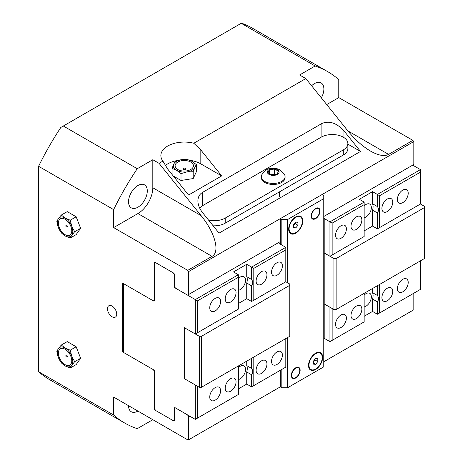 <?xml version="1.0" encoding="UTF-8"?>
<svg xmlns="http://www.w3.org/2000/svg" width="463" height="463" viewBox="0 0 463 463"><rect width="100%" height="100%" fill="white"/><g stroke="black" fill="none" stroke-linecap="round" stroke-linejoin="round"><path stroke-width="0.69" d="M113.638 209.617L113.638 227.588L137.916 213.565A21.072 12.165 120 0 0 152.813 187.764L152.813 159.723L137.256 168.706A202.898 117.145 120 0 0 113.638 209.617L38.591 166.292L38.591 371.714L113.638 415.039L113.638 397.075L187.723 439.85L188.684 439.763L188.684 416.827L189.789 416.185M323.764 338.835L324.424 338.453M188.684 439.763L280.283 386.877L281.828 387.774L287.564 387.774L323.764 366.87L323.764 198.656L287.564 219.555L281.828 219.555L281.828 245.043M323.764 361.777L413.818 309.782L413.818 293.218M113.638 227.588L187.723 270.363L188.684 271.549L413.818 141.568L412.863 140.376L388.584 154.393C384.383 156.61 378.352 155.504 370.493 151.077C362.564 146.389 355.023 139.664 347.881 130.896L305.829 78.577L193.823 143.246L200.82 149.966L221.673 175.905L200.82 163.867A23.41 13.514 0 0 0 189.934 160.314M188.684 416.827L187.579 414.917L175.436 407.909L174.337 408.545L174.337 420.265A1.25 0.723 60 0 1 174.076 420.838A1.25 0.723 60 0 1 173.451 420.774L155.354 410.328A1.25 0.723 60 0 1 154.468 408.8L154.468 371.586L153.369 369.677L123.349 352.343A1.25 0.723 60 0 1 122.463 350.815L122.463 284.039A1.25 0.723 60 0 1 122.724 283.466A1.25 0.723 60 0 1 123.349 283.53L153.369 300.857L154.468 300.221L154.468 263.013A1.25 0.723 60 0 1 154.729 262.44A1.25 0.723 60 0 1 155.354 262.504L173.451 272.95A1.25 0.723 60 0 1 174.337 274.478L174.337 286.203L175.436 288.119L187.579 295.128L188.684 294.485L188.684 271.549M61.307 345.039L67.239 341.613L76.158 346.764L80.62 358.258L76.158 364.607L70.226 368.027L65.075 365.851L61.307 362.882L58.384 357.529L56.845 351.382L58.384 348.61L61.307 345.039L65.075 348.014A10.927 6.308 -120 0 0 58.384 348.61A10.927 6.308 -120 0 0 58.384 357.529A10.927 6.308 -120 0 0 65.075 365.851A10.927 6.308 -120 0 0 71.765 365.255A10.927 6.308 -120 0 0 71.765 356.336A10.927 6.308 -120 0 0 65.075 348.014L70.226 350.19L71.765 356.336L74.688 361.684L71.765 365.255L70.226 368.027M61.307 215.052L65.075 218.027A10.927 6.308 -120 0 0 58.384 218.623L61.307 215.052L67.239 211.632L76.158 216.777L80.62 228.276L76.158 234.619L70.226 238.046L65.075 235.87A10.927 6.308 -120 0 0 71.765 235.273A10.927 6.308 -120 0 0 71.765 226.349A10.927 6.308 -120 0 0 65.075 218.027L70.226 220.203L71.765 226.349L74.688 231.703L71.765 235.273L70.226 238.046M112.092 316.79A6.557 3.785 -120 0 0 115.368 317.114A6.557 3.785 -120 0 0 115.368 309.544A6.557 3.785 -120 0 0 108.811 305.759A6.557 3.785 -120 0 0 107.81 311.014A6.557 3.785 -120 0 0 112.092 316.79M188.684 294.485L280.283 241.605M323.764 216.499L413.818 164.504L413.818 141.568M360.527 151.447L219.04 233.132L202.476 212.529C199.501 208.732 197.973 204.877 197.904 200.954C197.973 197.076 199.501 194.234 202.476 192.429L321.889 123.488C329.245 120.455 336.601 122.903 343.963 130.844L360.527 151.447L347.869 144.143M76.158 346.764L70.226 350.19M80.62 358.258L74.688 361.684M71.765 360.793A9.463 5.463 60 0 1 61.729 361.69A9.463 5.463 60 0 1 61.729 348.309A9.463 5.463 60 0 1 71.765 360.793M67.332 356.417A0.961 0.556 -120 0 0 66.851 355.387A0.961 0.556 -120 0 0 66.093 355.254A0.995 0.995 0 0 0 67.037 356.892A0.961 0.556 -120 0 0 67.332 356.417M76.158 216.777L70.226 220.203M80.62 228.276L74.688 231.703M65.075 235.87L61.307 232.895L58.384 227.547A10.927 6.308 -120 0 0 65.075 235.87M58.384 227.547L56.845 221.401L58.384 218.623A10.927 6.308 -120 0 0 58.384 227.547M71.765 230.811A9.463 5.463 60 0 1 61.729 231.708A9.463 5.463 60 0 1 61.729 218.328A9.463 5.463 60 0 1 71.765 230.811M67.332 226.43A0.961 0.556 60 0 1 67.037 226.905A0.995 0.995 0 0 1 66.093 225.273A0.961 0.556 60 0 1 66.851 225.406A0.961 0.556 60 0 1 67.332 226.43M326.716 104.563L338.771 97.6L338.771 79.636A202.898 117.145 120 0 0 327.654 71.62A202.898 117.145 120 0 0 315.153 66.001L299.596 74.983L305.829 78.577M338.771 97.6L412.863 140.376M38.591 166.292A202.898 117.145 -60 0 1 60.832 127.452L241.211 23.306L315.153 66.001M241.211 23.306L241.489 23.15A202.898 117.145 -60 0 1 252.607 28.295L327.654 71.62M113.638 415.039A202.898 117.145 120 0 0 124.755 423.055L49.709 379.724A202.898 117.145 -60 0 1 38.591 371.714M321.339 97.872A13.265 7.657 120 0 0 321.125 82.929A13.265 7.657 120 0 0 314.493 83.583A13.265 7.657 120 0 0 311.611 85.777M137.916 185.53A13.265 7.657 120 0 0 129.246 197.221A13.265 7.657 120 0 0 131.284 207.852A13.265 7.657 120 0 0 144.549 200.195A13.265 7.657 120 0 0 144.549 184.876A13.265 7.657 120 0 0 137.916 185.53M128.535 405.675A13.265 7.657 120 0 0 131.284 411.752A13.265 7.657 120 0 0 137.916 411.092M137.256 168.706L63.315 126.017M152.813 159.723L159.046 163.323L162.895 161.101A23.41 13.514 180 0 1 160.858 155.585A23.41 13.514 180 0 1 193.823 143.246M178.585 160.314A23.41 13.514 0 0 0 165.216 165.569M221.673 175.905L188.568 195.021L167.71 169.082L162.895 161.101M172.08 174.516L172.08 168.463L173.712 164.145L175.35 161.425L181.438 159.689L187.532 159.538L191.995 161.321L196.451 164.689L196.451 171.541L193.187 178.573L181.004 180.46L173.272 175.998M196.451 164.689L194.819 167.409A10.927 6.308 0 0 0 191.995 161.321A10.927 6.308 0 0 0 181.438 159.689A10.927 6.308 0 0 0 173.712 164.145A10.927 6.308 0 0 0 176.542 170.239L172.08 168.463M181.004 180.46L181.004 173.613L176.542 170.239A10.927 6.308 0 0 0 187.093 171.871L181.004 173.613M194.819 167.409L193.187 171.727L187.093 171.871A10.927 6.308 0 0 0 194.819 167.409M193.187 178.573L193.187 171.727M190.744 169.516A9.162 5.29 180 0 1 175.419 167.149A9.162 5.29 180 0 1 186.641 160.673A9.162 5.29 180 0 1 190.744 169.516M185.177 169.499A1.285 0.741 0 0 0 185.472 168.711A1.435 1.435 0 0 0 183.064 168.711A1.285 0.741 0 0 0 183.36 169.499A1.285 0.741 0 0 0 185.177 169.499M124.755 423.055A202.898 117.145 120 0 0 137.256 428.674L152.813 419.692L159.046 423.292M159.046 163.323L201.098 215.636C215.058 232.704 220.261 252.103 212.008 256.34L187.723 270.363M329.945 307.235L329.945 341.642L332.15 340.369L332.15 308.508L324.204 303.919L333.916 309.527L336.126 309.527L424.409 258.557L424.409 207.58L336.126 258.551L333.916 258.551L329.945 256.259L364.155 236.506L329.945 256.259L324.204 252.948L324.204 218.536A1.25 0.723 0 0 0 323.764 218.374M364.155 230.898L372.541 226.06L377.397 228.861L420.439 204.015L424.409 206.307L424.409 207.58M336.126 309.527L336.126 258.551M333.916 309.527L333.916 258.551M329.945 341.642L324.204 338.326L324.204 303.919A1.25 0.723 0 0 0 323.764 303.751A1.25 0.723 0 0 1 324.204 303.919L324.204 252.948A1.25 0.723 180 0 0 323.764 252.781M377.397 206.562C378.861 208.686 378.861 210.81 377.397 212.934L372.541 210.127A10.145 5.857 -60 0 0 372.541 203.755L377.397 206.562L377.397 194.454L372.541 191.647L359.3 199.298L364.155 202.099L364.155 236.506M377.397 295.481L372.541 292.68A10.145 5.857 -60 0 1 372.541 299.052L377.397 301.853C378.861 299.729 378.861 297.605 377.397 295.481L377.397 285.7M379.608 227.588L379.608 195.727L377.397 194.454L420.439 169.603L420.439 204.009L377.397 228.861L377.397 212.934M372.541 226.06L372.541 210.127M364.155 293.345L364.155 321.889L332.15 340.369M372.541 292.68L372.541 288.501M364.155 205.861A7.674 4.433 -60 0 1 369.758 204.119A7.674 4.433 -60 0 1 370.522 211.429A7.674 4.433 -60 0 1 364.155 217.708M364.155 295.064A7.674 4.433 -60 0 1 369.758 293.322A7.674 4.433 -60 0 1 370.522 300.632A7.674 4.433 -60 0 1 364.155 306.917M335.553 235.181A7.674 4.433 -60 0 1 338.904 227.455A7.674 4.433 -60 0 1 344.813 225.4A7.674 4.433 -60 0 1 344.813 234.261A7.674 4.433 -60 0 1 337.139 238.694A7.674 4.433 -60 0 1 335.553 235.181M351.006 226.257A7.674 4.433 -60 0 1 354.351 218.536A7.674 4.433 -60 0 1 360.266 216.481A7.674 4.433 -60 0 1 360.266 225.342A7.674 4.433 -60 0 1 352.592 229.775A7.674 4.433 -60 0 1 351.006 226.257M381.906 208.419A7.674 4.433 -60 0 1 385.257 200.693A7.674 4.433 -60 0 1 391.166 198.639A7.674 4.433 -60 0 1 391.166 207.499A7.674 4.433 -60 0 1 383.491 211.932A7.674 4.433 -60 0 1 381.906 208.419M397.358 199.501A7.674 4.433 -60 0 1 400.703 191.775A7.674 4.433 -60 0 1 406.618 189.72A7.674 4.433 -60 0 1 406.618 198.581A7.674 4.433 -60 0 1 398.944 203.014A7.674 4.433 -60 0 1 397.358 199.501M335.553 324.384A7.674 4.433 -60 0 1 338.904 316.663A7.674 4.433 -60 0 1 344.813 314.608A7.674 4.433 -60 0 1 344.813 323.469A7.674 4.433 -60 0 1 337.139 327.897A7.674 4.433 -60 0 1 335.553 324.384M351.006 315.465A7.674 4.433 -60 0 1 354.351 307.739A7.674 4.433 -60 0 1 360.266 305.684A7.674 4.433 -60 0 1 360.266 314.545A7.674 4.433 -60 0 1 352.592 318.978A7.674 4.433 -60 0 1 351.006 315.465M381.906 297.622A7.674 4.433 -60 0 1 385.257 289.902A7.674 4.433 -60 0 1 391.166 287.847A7.674 4.433 -60 0 1 391.166 296.708A7.674 4.433 -60 0 1 383.491 301.135A7.674 4.433 -60 0 1 381.906 297.622M397.358 288.704A7.674 4.433 -60 0 1 400.703 280.983A7.674 4.433 -60 0 1 406.618 278.923A7.674 4.433 -60 0 1 406.618 287.783A7.674 4.433 -60 0 1 398.944 292.217A7.674 4.433 -60 0 1 397.358 288.704M332.15 254.986L332.15 223.125L329.945 221.852L329.945 256.259M332.15 223.125L364.155 204.646M379.608 195.727L420.439 172.155M420.439 260.848L420.439 289.392L377.397 314.244L372.541 311.437L364.155 316.281M420.439 169.603L412.712 165.146M372.541 203.755L372.541 191.647M364.155 202.099L329.945 221.852L324.204 218.536M324.204 338.326A1.25 0.723 0 0 0 323.764 338.164M379.608 284.421L379.608 312.971M377.397 314.244L377.397 301.853M372.541 311.437L372.541 299.052M238.347 303.537L246.733 298.693L251.588 301.494L285.798 281.747L289.774 284.039L289.774 285.312L201.486 336.283L199.281 336.283L195.311 333.991L238.347 309.139L195.305 333.991L184.268 327.619L184.268 378.595L184.714 378.34M184.714 327.873L184.714 378.85L199.281 387.259L201.486 387.259L289.774 336.288L289.774 285.312M199.281 336.283L199.281 387.259M201.486 336.283L201.486 387.259M195.305 384.967L195.305 419.374L197.516 418.101L197.516 386.24L184.268 378.595M246.733 361.134L246.733 365.596A10.145 5.857 -60 0 1 246.733 371.968L246.733 384.076L251.588 386.877L253.799 385.604L253.799 357.06M246.733 365.596L251.588 368.398C253.053 370.522 253.053 372.646 251.588 374.77L246.733 371.968M238.347 309.139L238.347 274.733L233.491 271.931L246.733 264.286L246.733 276.671L251.588 279.478C253.053 281.602 253.053 283.726 251.588 285.85L246.733 283.043L246.733 298.693M246.733 276.671A10.145 5.857 -60 0 1 246.733 283.043M238.347 365.978L238.347 394.522L197.516 418.101M251.588 358.333L251.588 368.398M251.588 374.77L251.588 386.877M251.588 285.85L251.588 301.494L253.799 300.221L253.799 268.361L251.588 267.087L251.588 279.478M238.347 367.697A7.674 4.433 -60 0 1 243.949 365.961A7.674 4.433 -60 0 1 245.54 369.474A7.674 4.433 -60 0 1 238.347 379.55M238.347 278.494A7.674 4.433 -60 0 1 243.949 276.752A7.674 4.433 -60 0 1 245.54 280.265A7.674 4.433 -60 0 1 238.347 290.347M282.401 355.075A7.674 4.433 -60 0 1 279.05 362.795A7.674 4.433 -60 0 1 273.135 364.85A7.674 4.433 -60 0 1 273.135 355.989A7.674 4.433 -60 0 1 280.81 351.562A7.674 4.433 -60 0 1 282.401 355.075M266.948 363.993A7.674 4.433 -60 0 1 263.597 371.714A7.674 4.433 -60 0 1 257.688 373.774A7.674 4.433 -60 0 1 257.688 364.908A7.674 4.433 -60 0 1 265.363 360.48A7.674 4.433 -60 0 1 266.948 363.993M236.049 381.836A7.674 4.433 -60 0 1 232.698 389.557A7.674 4.433 -60 0 1 226.783 391.611A7.674 4.433 -60 0 1 226.783 382.751A7.674 4.433 -60 0 1 234.457 378.317A7.674 4.433 -60 0 1 236.049 381.836M220.596 390.755A7.674 4.433 -60 0 1 217.245 398.475A7.674 4.433 -60 0 1 211.336 400.536A7.674 4.433 -60 0 1 211.336 391.669A7.674 4.433 -60 0 1 219.011 387.242A7.674 4.433 -60 0 1 220.596 390.755M282.401 265.866A7.674 4.433 -60 0 1 279.05 273.592A7.674 4.433 -60 0 1 273.135 275.647A7.674 4.433 -60 0 1 273.135 266.786A7.674 4.433 -60 0 1 280.81 262.353A7.674 4.433 -60 0 1 282.401 265.866M266.948 274.785A7.674 4.433 -60 0 1 263.597 282.511A7.674 4.433 -60 0 1 257.688 284.566A7.674 4.433 -60 0 1 257.688 275.705A7.674 4.433 -60 0 1 265.363 271.272A7.674 4.433 -60 0 1 266.948 274.785M236.049 292.628A7.674 4.433 -60 0 1 232.698 300.354A7.674 4.433 -60 0 1 226.783 302.408A7.674 4.433 -60 0 1 226.783 293.548A7.674 4.433 -60 0 1 234.457 289.115A7.674 4.433 -60 0 1 236.049 292.628M220.596 301.546A7.674 4.433 -60 0 1 217.245 309.272A7.674 4.433 -60 0 1 211.336 311.327A7.674 4.433 -60 0 1 211.336 302.466A7.674 4.433 -60 0 1 219.011 298.033A7.674 4.433 -60 0 1 220.596 301.546M246.733 264.286L251.588 267.087L285.804 247.335L285.804 281.741L253.799 300.221M285.804 249.887L253.799 268.361M285.804 247.335L280.063 244.024A1.25 0.723 180 0 1 279.698 243.515A1.25 0.723 180 0 1 280.063 243.006L280.283 242.878M285.804 338.58L285.804 367.124L253.799 385.604M197.516 332.718L197.516 300.857L195.305 299.584L195.305 333.991M238.347 274.733L195.305 299.584L187.579 295.122M175.436 288.113L175.222 287.986A1.25 0.723 60 0 1 174.337 286.458L174.337 286.209M173.237 272.829L174.337 274.733M154.474 300.475L153.589 300.985A1.25 0.723 60 0 0 154.214 301.048A1.25 0.723 60 0 0 154.474 300.51L154.474 263.268L155.574 262.631M174.337 420.01L173.231 420.647L155.574 410.455L154.474 408.54L154.474 371.297A1.25 0.723 60 0 0 153.589 369.804L123.569 352.47L123.569 283.657M174.337 408.54L174.337 408.285A1.25 0.723 60 0 1 174.597 407.718A1.25 0.723 60 0 1 175.222 407.776L174.337 408.285M195.305 419.374L175.222 407.776M238.347 277.285L197.516 300.857M238.347 388.914L246.733 384.076M295.735 216.881A9.989 5.764 -60 0 1 302.796 220.961A9.989 5.764 -60 0 1 295.735 233.19A9.989 5.764 -60 0 1 288.669 229.116A9.989 5.764 -60 0 1 295.735 216.881L295.735 216.881M315.598 353.234A9.989 5.764 -60 0 1 322.659 357.314A9.989 5.764 -60 0 1 315.598 369.549A9.989 5.764 -60 0 1 308.537 365.469A9.989 5.764 -60 0 1 315.598 353.234L315.598 353.234M281.828 219.555L280.283 218.663L322.219 194.454L323.764 195.345L323.764 198.656M287.564 387.774L287.564 337.562M287.564 282.766L287.564 219.555M295.735 367.767A6.245 3.606 -60 0 1 298.855 367.454A6.245 3.606 -60 0 1 298.855 374.665A6.245 3.606 -60 0 1 292.61 378.271A6.245 3.606 -60 0 1 291.655 373.265A6.245 3.606 -60 0 1 295.735 367.767M315.598 208.472A6.245 3.606 -60 0 1 318.718 208.159A6.245 3.606 -60 0 1 318.718 215.37A6.245 3.606 -60 0 1 312.479 218.976A6.245 3.606 -60 0 1 311.518 213.97A6.245 3.606 -60 0 1 315.598 208.472M281.828 369.422L281.828 387.774M280.283 218.663L280.283 244.151M280.283 370.313L280.283 386.877M208.587 220.133A15.609 9.011 0 0 0 225.209 218.09L343.297 149.914A15.609 9.011 0 0 0 347.869 143.542A15.609 9.011 0 0 0 338.233 135.219A15.609 9.011 0 0 0 321.229 137.17L203.141 205.346A15.609 9.011 0 0 0 199.75 208.275M347.869 143.542L347.869 148.64A15.609 9.011 180 0 1 343.297 155.012L225.209 223.189A15.609 9.011 180 0 1 213.154 225.811M269.397 169.817L274.617 169.007L278.442 171.217L277.042 174.233L271.822 175.037L267.996 172.832L269.397 169.817L269.397 173.637M275.3 174.499L274.617 174.105L271.139 174.644M274.617 169.007L274.617 174.105M261.358 176.611L261.358 177.63A11.864 6.847 -0 0 0 264.83 182.474A11.864 6.847 -0 0 0 277.759 183.956A11.864 6.847 -0 0 0 285.081 177.63L285.081 176.611A11.864 6.847 -0 0 0 284.612 174.701L280.092 169.979C276.828 168.202 273.367 167.756 269.709 168.625C267.371 168.682 264.743 170.708 261.826 174.701A11.864 6.847 -0 0 0 261.358 176.611A11.864 6.847 -0 0 0 264.83 181.455A11.864 6.847 -0 0 0 277.759 182.937A11.864 6.847 -0 0 0 285.081 176.611M277.366 169.632A5.863 3.386 -0 0 0 269.072 169.632A5.863 3.386 -0 0 0 269.072 174.418A5.863 3.386 -0 0 0 277.366 174.418A5.863 3.386 -0 0 0 277.366 169.632M293.525 225.626L295.29 223.704L295.139 222.83M295.29 223.704L297.94 225.232L295.735 227.981L293.525 227.784L293.525 224.839L295.735 222.095L297.94 222.292L297.94 225.232M293.525 226.702L295.735 227.981M289.109 228.861A9.364 5.406 -60 0 1 293.201 219.433A9.364 5.406 -60 0 1 300.418 216.927A9.364 5.406 -60 0 1 300.418 227.738A9.364 5.406 -60 0 1 291.053 233.144A9.364 5.406 -60 0 1 289.109 228.861M295.51 217.014A9.364 5.406 -60 0 1 299.972 216.672L300.418 216.927M291.053 233.144L290.608 232.889A9.364 5.406 -60 0 1 288.675 228.855M313.393 361.979L315.158 360.058L315.002 359.19M315.158 360.058L317.803 361.591L315.598 364.335L313.393 364.138L313.393 361.198L315.598 358.449L317.803 358.646L317.803 361.591M313.393 363.061L315.598 364.335M308.977 365.214A9.364 5.406 -60 0 1 313.063 355.792A9.364 5.406 -60 0 1 320.28 353.281A9.364 5.406 -60 0 1 320.28 364.097A9.364 5.406 -60 0 1 310.916 369.503A9.364 5.406 -60 0 1 308.977 365.214M315.372 353.373A9.364 5.406 -60 0 1 319.84 353.026L320.28 353.281M310.916 369.503L310.476 369.248A9.364 5.406 -60 0 1 308.537 365.209M319.638 211.232A5.718 3.299 -60 0 1 317.491 216.597A5.718 3.299 -60 0 1 313.335 218.739A5.718 3.299 -60 0 1 312.739 211.915A5.718 3.299 -60 0 1 318.943 209.021A5.718 3.299 -60 0 1 319.638 211.232M299.775 370.527A5.718 3.299 -60 0 1 297.628 375.892A5.718 3.299 -60 0 1 293.467 378.034A5.718 3.299 -60 0 1 292.876 371.21A5.718 3.299 -60 0 1 299.081 368.316A5.718 3.299 -60 0 1 299.775 370.527M202.476 192.429L202.476 205.751M321.889 123.488L321.889 136.811M343.963 130.844L343.963 137.575M200.82 149.966L200.82 163.867M122.463 350.815L123.569 350.178M122.463 284.039L123.349 283.53M154.468 263.013L155.354 262.504M173.451 420.774L174.337 420.265M347.881 130.896L388.584 154.393M137.916 213.565L212.008 256.34M152.813 187.764L201.098 215.636M280.063 243.006L280.063 244.024M343.297 149.914L343.297 155.012M225.209 218.09L225.209 223.189M279.461 196.746L279.461 191.867M318.943 209.021L317.954 207.899M313.335 218.739L311.865 218.443M299.081 368.316L298.085 367.188M293.467 378.034L291.997 377.733"/></g></svg>
